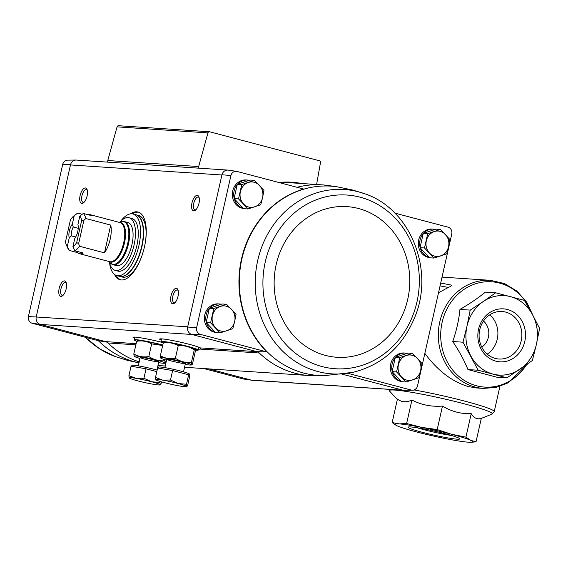 <?xml version="1.0" encoding="UTF-8"?>
<svg xmlns="http://www.w3.org/2000/svg" width="568" height="568" viewBox="0 0 568 568"><rect width="100%" height="100%" fill="white"/><g stroke="black" fill="none" stroke-linecap="round" stroke-linejoin="round"><path stroke-width="0.85" d="M483.517 321.034A15.925 14.299 -86.2 0 1 488.388 337.207A15.925 14.299 -86.2 0 1 481.785 347.133M424.843 353.388C437.729 370.769 452.27 381.845 468.486 386.602L476.417 387.937L483.382 388.398L496.24 387.376L508.452 382.69L527.636 363.925M438.51 292.761L448.322 287.458C450.885 286.315 451.965 285.534 451.56 285.129L440.697 283.056M506.933 377.841L496.68 377.166L467.94 369.576C464.226 360.389 459.157 351.038 452.731 341.517C456.466 330.839 458.88 320.139 459.959 309.432C469.686 303.795 478.164 298.022 485.399 292.115L495.651 292.79L483.318 301.48A39.817 35.756 93.8 0 0 466.981 326.181A39.817 35.756 93.8 0 0 470.971 356.25A39.817 35.756 93.8 0 0 492.946 374.071A39.817 35.756 93.8 0 0 520.039 369.207A39.817 35.756 93.8 0 0 536.37 344.506A39.817 35.756 93.8 0 0 532.379 314.431A39.817 35.756 93.8 0 0 510.405 296.61A39.817 35.756 93.8 0 0 483.318 301.48L470.212 310.114L466.981 326.181L462.984 342.199L478.192 370.251L506.933 377.841L532.372 360.524L536.37 344.506L539.6 328.432L532.379 314.431L524.392 300.38L495.651 292.79M495.857 361.156A26.54 23.828 -86.2 0 1 484.561 317.15A26.54 23.828 -86.2 0 1 524.612 327.722A26.54 23.828 -86.2 0 1 495.857 361.156M467.94 369.576L478.192 370.251M452.731 341.517L462.984 342.199M459.959 309.432L470.212 310.114M392.147 422.556L397.444 399.07C401.654 402.293 406.475 402.613 411.921 400.028C421.371 404.934 431.559 406.951 442.486 406.07C451.482 411.523 461.06 414.051 471.227 413.66C473.904 418.119 477.262 419.681 481.309 418.346L476.012 441.84L470.78 440.349A39.817 3.01 -167.3 0 0 451.368 434.215A39.817 3.01 -167.3 0 0 421.719 427.392A39.817 3.01 -167.3 0 0 399.197 423.891A39.817 3.01 -167.3 0 0 396.45 425.489A39.817 3.01 -167.3 0 0 396.996 425.759A39.817 3.01 -167.3 0 0 416.415 431.893A39.817 3.01 -167.3 0 0 446.065 438.709A39.817 3.01 -167.3 0 0 468.586 442.216A39.817 3.01 -167.3 0 0 470.957 442.28A39.817 3.01 -167.3 0 0 470.78 440.349L465.93 437.154L451.368 434.215L437.19 429.564L421.719 427.392L406.631 423.515L399.197 423.891L392.147 422.556L396.13 425.325M457.013 439.156A26.54 2.009 12.7 0 1 426.738 433.427A26.54 2.009 12.7 0 1 408.108 427.086A26.54 2.009 12.7 0 1 434.328 431.098A26.54 2.009 12.7 0 1 459.739 438.723A26.54 2.009 12.7 0 1 457.013 439.156M470.957 442.28L476.012 441.84M406.631 423.515L411.921 400.028M437.19 429.564L442.486 406.07M465.93 437.154L471.227 413.66M495.26 358.422A23.813 21.385 -86.2 0 1 479.364 331.804A23.813 21.385 -86.2 0 1 502.055 311.505A23.813 21.385 -86.2 0 1 521.225 340.743A23.813 21.385 -86.2 0 1 498.903 359.019A23.813 21.385 -86.2 0 1 495.26 358.422M489.801 314.814A23.813 21.385 -86.2 0 1 497.256 339.153A23.813 21.385 -86.2 0 1 487.195 354.127M451.368 435.45A23.813 1.803 12.7 0 1 417.075 427.725M76.637 160.069A6.376 5.723 93.8 0 0 76.034 160.041L67.642 160.155A5.708 5.126 93.8 0 0 62.707 164.344L28.4 316.575A5.708 5.126 93.8 0 0 31.978 323.185L98.747 340.814L106.848 341.979M203.834 368.561L243.281 378.977A5.708 5.126 93.8 0 0 243.608 379.034L251.915 380.248A6.376 5.723 -86.2 0 1 251.539 380.184L243.281 378.977M208.747 368.88L251.539 380.184M31.978 323.185L40.214 324.385L105.492 341.616A6.369 5.723 93.8 0 1 107.863 342.965A95.559 85.811 93.8 0 0 139.203 361.88M401.406 381.497A14.335 12.872 -86.2 0 1 400.071 381.227A14.335 12.872 -86.2 0 1 390.5 365.203A14.335 12.872 -86.2 0 1 404.16 352.984L405.559 353.076A14.335 12.872 -86.2 0 1 407.306 353.331M429.337 257.56A14.335 12.872 -86.2 0 1 428.002 257.29A14.335 12.872 -86.2 0 1 418.431 241.265A14.335 12.872 -86.2 0 1 432.092 229.046L433.49 229.138A14.335 12.872 -86.2 0 1 435.237 229.394M394.888 213.128L448.209 227.207A5.708 5.126 93.8 0 1 451.794 233.81L417.487 386.041A5.708 5.126 93.8 0 1 412.553 390.23L404.16 390.344A6.376 5.723 -86.2 0 1 402.968 390.223L251.347 380.134A6.369 5.723 93.8 0 0 252.32 380.29L403.55 390.315M347.928 373.339L411.495 390.124A5.708 5.126 93.8 0 0 412.553 390.23M342.376 374.22L402.776 390.166M411.495 390.124L402.968 390.223M258.277 352.018A95.559 85.811 93.8 0 0 259.292 353.005A6.369 5.723 93.8 0 0 256.921 351.656L266.96 351.961L200.192 334.332L191.643 334.424L256.921 351.656L200.128 347.893L200.525 348.66M236.579 171.351L228.279 170.137A6.376 5.723 93.8 0 0 221.946 174.774L230.92 175.491A5.708 5.126 93.8 0 1 236.579 171.351A5.708 5.126 93.8 0 1 236.906 171.415L303.674 189.045A94.891 85.214 93.8 0 0 241.521 258.937A94.891 85.214 93.8 0 0 266.96 351.961M226.54 304.278L222.088 303.986L209.379 308.211L206.149 322.517L215.641 332.607L220.093 332.898L210.6 322.816L213.831 308.502L226.54 304.278L236.032 314.367L234.655 321.538L232.809 328.673L220.093 332.898M412.503 353.381L408.051 353.083L395.335 357.308L392.105 371.621L401.597 381.703L406.049 382.001L396.563 371.912L399.787 357.599L412.503 353.381L421.988 363.463L420.611 370.634L418.765 377.777L406.049 382.001M254.471 180.34L250.019 180.049L237.31 184.273L234.08 198.58L243.573 208.669L248.024 208.96L238.532 198.878L241.762 184.564L254.471 180.34L263.964 190.429L262.579 197.6L260.74 204.736L248.024 208.96M440.427 229.444L435.975 229.145L423.266 233.37L420.036 247.684L429.529 257.765L433.98 258.064L424.488 247.975L427.718 233.661L440.427 229.444L449.92 239.526L448.542 246.697L446.696 253.839L433.98 258.064M252.519 380.304A6.376 5.723 -86.2 0 1 251.915 380.248M76.034 160.041A6.376 5.723 93.8 0 0 70.517 164.734L36.253 316.774A6.369 5.723 93.8 0 0 40.406 324.434L191.842 334.474M227.676 170.081L76.439 160.062A6.369 5.723 93.8 0 0 70.468 164.947L221.903 174.987L187.639 327.026A6.376 5.723 -86.2 0 0 191.643 334.424M40.214 324.385A6.376 5.723 -86.2 0 1 36.203 316.987L28.4 316.575M187.689 326.813L36.203 316.987M134.708 338.379A20.959 1.583 12.7 0 1 133.054 337.307A20.959 1.583 12.7 0 1 161.702 342.298M161.269 340.14A20.959 1.583 12.7 0 1 159.622 339.075A20.959 1.583 12.7 0 1 178.466 341.73A20.959 1.583 12.7 0 1 200.128 347.893M62.707 164.344L70.517 164.734M130.498 213.852A35.038 15.187 104.8 0 1 138.024 212.006A35.038 15.187 104.8 0 1 143.761 249.757A35.038 15.187 104.8 0 1 120.132 279.761A35.038 15.187 104.8 0 1 114.502 274.436M171.039 295.836A7.966 3.451 104.8 0 1 174.419 289.133A7.966 3.451 104.8 0 1 177.919 289.737A7.966 3.451 104.8 0 1 177.869 296.943A7.966 3.451 104.8 0 1 174.355 303.241A7.966 3.451 104.8 0 1 171.039 295.836M59.178 288.416A7.966 3.451 104.8 0 1 62.558 281.714A7.966 3.451 104.8 0 1 66.058 282.324A7.966 3.451 104.8 0 1 66.009 289.531A7.966 3.451 104.8 0 1 62.494 295.821A7.966 3.451 104.8 0 1 59.178 288.416M80.123 195.463A7.966 3.451 104.8 0 1 83.503 188.761A7.966 3.451 104.8 0 1 87.01 189.371A7.966 3.451 104.8 0 1 86.961 196.578A7.966 3.451 104.8 0 1 83.446 202.868A7.966 3.451 104.8 0 1 80.123 195.463M191.984 202.882A7.966 3.451 104.8 0 1 195.364 196.18A7.966 3.451 104.8 0 1 198.871 196.784A7.966 3.451 104.8 0 1 198.821 203.99A7.966 3.451 104.8 0 1 195.307 210.288A7.966 3.451 104.8 0 1 191.984 202.882M243.381 208.463A14.335 12.872 -86.2 0 1 242.046 208.193A14.335 12.872 -86.2 0 1 232.475 192.169A14.335 12.872 -86.2 0 1 246.136 179.949L247.534 180.042A14.335 12.872 -86.2 0 1 249.281 180.29M215.449 332.401A14.335 12.872 -86.2 0 1 214.115 332.131A14.335 12.872 -86.2 0 1 204.544 316.106A14.335 12.872 -86.2 0 1 218.204 303.887L219.603 303.979A14.335 12.872 -86.2 0 1 221.35 304.228M230.92 175.491L196.613 327.729A5.708 5.126 93.8 0 0 200.192 334.332M196.613 327.729L187.639 327.026M195.129 349.448L200.497 349.107L259.292 353.005A95.559 85.811 93.8 0 0 309.489 375.562A95.559 85.811 93.8 0 0 315.609 375.725L324.342 375.611A94.863 85.193 93.8 0 0 324.704 375.604L352.856 372.367C382.37 364.99 403.209 346.125 415.371 315.772C434.328 268.522 409.755 208.456 364.699 193.752A92.392 82.971 93.8 0 0 358.486 191.821A92.392 82.971 93.8 0 0 255.266 279.811A92.392 82.971 93.8 0 0 352.856 372.367M157.975 365.515A95.559 85.811 93.8 0 0 158.06 365.522L165.238 365.998M301.764 183.514A96.198 86.386 93.8 0 0 291.902 182.221A96.198 86.386 93.8 0 0 278.76 182.463M316.61 184.501L320.473 162.597A1.59 1.427 93.8 0 0 319.415 160.765L209.663 131.783A1.59 1.427 93.8 0 0 207.945 132.884L198.665 166.545A1.59 1.427 93.8 0 0 199.07 168.185M118.776 125.762A1.59 1.427 93.8 0 0 117.065 126.863L107.778 160.524A1.59 1.427 93.8 0 0 108.19 162.164M364.699 193.752L352.785 190.053L337.222 186.829A94.863 85.193 93.8 0 0 336.859 186.78L328.219 185.509A95.559 85.811 93.8 0 0 322.134 184.863A95.559 85.811 93.8 0 0 297.078 187.298M195.953 209.706A6.582 2.854 104.8 0 1 195.001 209.798A6.582 2.854 104.8 0 1 193.794 203.237A6.582 2.854 104.8 0 1 198.367 197.06A6.582 2.854 104.8 0 1 199.141 197.614M84.092 202.286A6.582 2.854 104.8 0 1 83.141 202.378A6.582 2.854 104.8 0 1 81.934 195.825A6.582 2.854 104.8 0 1 86.506 189.648A6.582 2.854 104.8 0 1 87.28 190.195M63.14 295.239A6.582 2.854 104.8 0 1 62.196 295.332A6.582 2.854 104.8 0 1 60.982 288.778A6.582 2.854 104.8 0 1 65.554 282.601A6.582 2.854 104.8 0 1 66.335 283.148M175.001 302.659A6.582 2.854 104.8 0 1 174.056 302.751A6.582 2.854 104.8 0 1 172.842 296.191A6.582 2.854 104.8 0 1 177.415 290.014A6.582 2.854 104.8 0 1 178.196 290.567M132.443 213.859A35.038 15.187 104.8 0 1 138.706 212.226M120.835 279.903A35.038 15.187 104.8 0 1 116.199 275.395M215.201 332.138A14.335 12.872 -86.2 0 1 206.361 322.745M206.219 322.205A14.335 12.872 -86.2 0 1 209.287 308.594M209.734 308.09A14.335 12.872 -86.2 0 1 219.603 303.979M401.157 381.235A14.335 12.872 -86.2 0 1 392.318 371.841M392.176 371.309A14.335 12.872 -86.2 0 1 395.243 357.698M395.69 357.187A14.335 12.872 -86.2 0 1 405.559 353.076M243.132 208.2A14.335 12.872 -86.2 0 1 234.293 198.807M234.151 198.267A14.335 12.872 -86.2 0 1 237.218 184.657M237.665 184.153A14.335 12.872 -86.2 0 1 247.534 180.042M429.089 257.297A14.335 12.872 -86.2 0 1 420.249 247.904M420.107 247.371A14.335 12.872 -86.2 0 1 423.174 233.76M423.621 233.249A14.335 12.872 -86.2 0 1 433.49 229.138M423.266 233.37L427.718 233.661M420.036 247.684L424.488 247.975M426.334 240.832A12.744 11.445 -86.2 0 1 434.307 231.566A12.744 11.445 -86.2 0 1 445.404 234.499A12.744 11.445 -86.2 0 1 448.542 246.697A12.744 11.445 -86.2 0 1 440.569 255.962A12.744 11.445 -86.2 0 1 429.465 253.037A12.744 11.445 -86.2 0 1 426.334 240.832M237.31 184.273L241.762 184.564M234.08 198.58L238.532 198.878M240.378 191.736A12.744 11.445 -86.2 0 1 248.351 182.47A12.744 11.445 -86.2 0 1 259.448 185.402A12.744 11.445 -86.2 0 1 262.579 197.6A12.744 11.445 -86.2 0 1 254.613 206.866A12.744 11.445 -86.2 0 1 243.509 203.933A12.744 11.445 -86.2 0 1 240.378 191.736M395.335 357.308L399.787 357.599M392.105 371.621L396.563 371.912M398.402 364.77A12.744 11.445 -86.2 0 1 406.376 355.504A12.744 11.445 -86.2 0 1 417.48 358.436A12.744 11.445 -86.2 0 1 420.611 370.634A12.744 11.445 -86.2 0 1 412.638 379.9A12.744 11.445 -86.2 0 1 401.533 376.975A12.744 11.445 -86.2 0 1 398.402 364.77M206.149 322.517L210.6 322.816M209.379 308.211L213.831 308.502M212.446 315.673A12.744 11.445 -86.2 0 1 220.419 306.408A12.744 11.445 -86.2 0 1 231.517 309.34A12.744 11.445 -86.2 0 1 234.655 321.538A12.744 11.445 -86.2 0 1 226.682 330.803A12.744 11.445 -86.2 0 1 215.577 327.871A12.744 11.445 -86.2 0 1 212.446 315.673M77.901 251.603L77.667 252.646A20.228 8.768 -75.2 0 0 79.506 253.711A20.228 8.768 -75.2 0 0 83.255 253.016L74.933 250.815L72.903 246.782L74.806 238.34A9.557 4.139 104.8 0 0 77.922 224.481L79.832 216.032L83.347 213.469L91.675 215.67A20.228 8.768 -75.2 0 0 89.836 214.597A20.228 8.768 -75.2 0 0 87.706 214.619M77.667 252.646L69.339 250.445L67.308 246.413L69.211 237.971L71.277 235.869L75.665 237.026M67.308 246.413A17.04 7.384 104.8 0 1 66.321 244.765A17.04 7.384 104.8 0 1 65.49 241.861L70.453 219.844A17.04 7.384 104.8 0 1 73.947 215.868L76.794 213.731A20.228 8.768 104.8 0 1 77.752 213.099L74.238 215.662L72.335 224.111L73.272 227.008L78.228 228.315M77.752 213.099L82.225 214.278M83.347 213.469A20.228 8.768 104.8 0 1 85.761 218.495L110.746 225.091L104.484 252.852A20.228 8.768 -75.2 0 0 110.746 225.091M79.832 216.032A17.04 7.384 104.8 0 1 81.643 220.59L76.68 242.6L78.64 243.587L79.506 246.256L104.484 252.852M79.506 246.256A20.228 8.768 104.8 0 1 74.933 250.815M69.339 250.445A20.228 8.768 104.8 0 1 67.741 248.024L66.321 244.765M76.68 242.6A17.04 7.384 104.8 0 1 72.903 246.782M85.761 218.495L83.858 220.427L81.643 220.59M69.211 237.971A9.557 4.139 104.8 0 1 72.335 224.111M116.447 265.604A22.294 9.663 -75.2 0 0 131.485 246.519A22.294 9.663 -75.2 0 0 127.828 222.493L124.385 221.584A22.294 9.663 104.8 0 1 128.041 245.61A22.294 9.663 104.8 0 1 113.004 264.695L116.447 265.604M120.267 221.79A31.851 13.802 104.8 0 1 133.047 213.987A31.851 13.802 104.8 0 1 138.258 248.308A31.851 13.802 104.8 0 1 116.781 275.579A31.851 13.802 104.8 0 1 109.525 262.48M129.092 217.714L131.868 218.453A27.236 11.8 104.8 0 1 136.327 247.797A27.236 11.8 104.8 0 1 117.959 271.113L115.183 270.382A27.236 11.8 -75.2 0 0 133.551 247.059A27.236 11.8 -75.2 0 0 129.092 217.714A27.236 11.8 -75.2 0 0 120.033 222.045M133.047 213.987L135.823 214.718A31.851 13.802 104.8 0 1 141.034 249.04A31.851 13.802 104.8 0 1 119.557 276.311L116.781 275.579M119.699 276.346L119.834 276.382A31.851 13.802 104.8 0 0 141.311 249.111A31.851 13.802 104.8 0 0 136.1 214.789L138.599 215.449A31.851 13.802 104.8 0 1 145.585 240.782M140.914 258.468A31.851 13.802 104.8 0 1 122.333 277.042L119.834 276.382M109.447 262.146A27.236 11.8 -75.2 0 0 115.183 270.382M83.858 220.427L78.64 243.587M71.277 235.869A7.831 3.394 104.8 0 1 73.272 227.008M195.25 350.193A19.113 1.448 -167.3 0 0 198.218 350.08A19.113 1.448 -167.3 0 0 179.886 344.471A19.113 1.448 -167.3 0 0 160.929 341.68A19.113 1.448 -167.3 0 0 163.3 342.958M155.753 379.743L155.682 379.658A15.925 1.207 12.7 0 1 162.668 380.12A15.925 1.207 12.7 0 1 178.182 383.521A15.925 1.207 12.7 0 1 186.709 386.467L187.525 385.906L189.662 376.449L188.64 374.795L172.615 370.563L157.613 367.986L155.483 377.443L162.668 380.12L170.485 380.027L178.182 383.521L186.51 384.252L186.936 386.567L186.56 386.687A15.925 1.207 12.7 0 1 179.715 385.999A15.925 1.207 12.7 0 1 164.202 382.598A15.925 1.207 12.7 0 1 155.753 379.743A15.925 1.207 12.7 0 1 155.682 379.658L155.483 377.443M158.238 368.092L158.451 367.162A15.925 1.207 12.7 0 1 180.979 371.131A15.925 1.207 12.7 0 1 189.52 374.17L189.179 375.675M188.64 374.795L186.51 384.252M172.615 370.563L170.485 380.027M163.818 342.419L163.222 343.079C168.618 342.121 173.623 342.98 178.231 345.656C183.989 345.252 189.329 346.665 194.256 349.888L194.93 349.178A15.847 1.2 -167.3 0 0 179.836 344.712A15.847 1.2 -167.3 0 0 164.28 342.27L163.818 342.412M195.023 349.263L195.271 351.535L192.424 364.173L191.835 364.834L191.402 362.519C185.644 362.924 180.304 361.511 175.384 358.287L178.231 345.656M191.402 362.519L194.256 349.888M175.384 358.287C169.988 359.246 164.983 358.387 160.375 355.71L160.723 358.067A15.847 1.2 -167.3 0 0 166.545 360.204M160.375 355.71L163.222 343.079M171.884 361.092A9.557 0.724 -167.3 0 0 181.199 363.137A9.557 0.724 -167.3 0 0 185.388 363.413A9.557 0.724 -167.3 0 0 176.236 360.666A9.557 0.724 -167.3 0 0 166.8 359.224A9.557 0.724 -167.3 0 0 171.884 361.092M185.189 364.407A15.847 1.2 -167.3 0 0 191.373 364.975A15.847 1.2 -167.3 0 0 189.009 363.591A15.847 1.2 -167.3 0 0 170.812 359.033A15.847 1.2 -167.3 0 0 160.723 358.067M162.782 345.046A19.113 1.448 -167.3 0 0 144.052 340.814A19.113 1.448 -167.3 0 0 134.36 339.912A19.113 1.448 -167.3 0 0 136.732 341.198M156.789 371.635L146.047 368.802L131.045 366.225L128.915 375.682L136.1 378.359L143.917 378.26L151.613 381.76L159.942 382.491L160.368 384.806L159.991 384.926A15.925 1.207 12.7 0 1 153.147 384.238A15.925 1.207 12.7 0 1 137.633 380.837A15.925 1.207 12.7 0 1 129.192 377.983A15.925 1.207 12.7 0 1 129.113 377.89L128.915 375.682M131.669 366.332L131.882 365.401A15.925 1.207 12.7 0 1 154.411 369.37A15.925 1.207 12.7 0 1 157.13 370.116M160.176 381.462L159.942 382.491M146.047 368.802L143.917 378.26M129.192 377.983L129.113 377.89A15.925 1.207 12.7 0 1 136.1 378.359A15.925 1.207 12.7 0 1 151.613 381.76A15.925 1.207 12.7 0 1 160.141 384.706L160.964 384.145L161.482 381.845M162.718 345.337A15.847 1.2 -167.3 0 0 147.389 341.716A15.847 1.2 -167.3 0 0 137.712 340.509L136.661 341.318C142.05 340.36 147.055 341.219 151.663 343.896L162.675 345.521M166.367 360.155L165.267 363.073L164.841 360.758C159.076 361.163 153.736 359.75 148.816 356.526L151.663 343.896M164.841 360.758L165.061 359.764M148.816 356.526C143.42 357.485 138.422 356.626 133.814 353.949L134.154 356.306A15.847 1.2 -167.3 0 0 139.984 358.443M133.814 353.949L136.661 341.318M145.316 359.331A9.557 0.724 -167.3 0 0 154.631 361.376A9.557 0.724 -167.3 0 0 158.82 361.653A9.557 0.724 -167.3 0 0 149.675 358.905A9.557 0.724 -167.3 0 0 140.232 357.464A9.557 0.724 -167.3 0 0 145.316 359.331M158.628 362.647A15.847 1.2 -167.3 0 0 164.805 363.215A15.847 1.2 -167.3 0 0 162.441 361.83A15.847 1.2 -167.3 0 0 144.244 357.272A15.847 1.2 -167.3 0 0 134.154 356.306M442.032 277.12L490.539 280.336A54.152 48.628 93.8 0 0 439.774 321.907A54.152 48.628 93.8 0 0 483.382 388.398M499.918 386.375L494.238 411.573A54.152 4.097 -167.3 0 0 465.185 401.242A54.152 4.097 -167.3 0 0 414.079 389.953M448.322 287.458A54.152 4.097 -167.3 0 0 440.058 285.889M531.939 313.621A52.774 47.392 93.8 0 0 484.674 281.891A52.774 47.392 93.8 0 0 442.131 322.304A52.774 47.392 93.8 0 0 468.11 382.584A52.774 47.392 93.8 0 0 526.586 364.67M481.302 418.389L491.909 414.178A52.774 3.99 -167.3 0 0 464.006 403.756A52.774 3.99 -167.3 0 0 411.821 392.339A52.774 3.99 -167.3 0 0 389.57 391.118L397.351 399.474M136.135 343.654L105.492 341.616M135.866 344.819L107.863 342.965M198.665 166.545L107.778 160.524M207.945 132.884L117.065 126.863M134.886 337.569A20.746 1.569 12.7 0 1 133.899 337.094M199.844 347.73A20.746 1.569 12.7 0 1 198.743 347.737M161.454 339.33A20.746 1.569 12.7 0 1 160.467 338.855M199.183 347.417A20.704 1.569 12.7 0 1 198.821 347.403M336.859 186.78A94.863 85.193 93.8 0 0 247.13 242.337A94.863 85.193 93.8 0 0 268.43 353.055A94.863 85.193 93.8 0 0 324.342 375.611M360.204 197.217A87.046 78.171 93.8 0 0 265.895 306.883A87.046 78.171 93.8 0 0 397.266 341.574A87.046 78.171 93.8 0 0 360.204 197.217M358.507 208.513A75.494 67.791 93.8 0 0 276.715 303.624A75.494 67.791 93.8 0 0 390.649 333.7A75.494 67.791 93.8 0 0 358.507 208.513M138.99 362.846A94.863 85.193 -86.2 0 1 134.857 361.873A94.863 85.193 -86.2 0 1 98.363 340.708M138.975 362.895L127.409 360.332L115.496 356.633A92.392 82.971 -86.2 0 1 85.541 337.321M89.836 214.597L119.99 222.564A20.228 8.768 104.8 0 1 123.306 244.354A20.228 8.768 104.8 0 1 109.667 261.678L79.506 253.711M119.45 222.422A20.441 8.861 104.8 0 1 124.087 244.567A20.441 8.861 104.8 0 1 109.127 261.536M119.166 222.344L120.849 221.769A22.081 9.571 104.8 0 1 127.253 245.397A22.081 9.571 104.8 0 1 110.014 262.792L113.004 264.695M533.288 316.113L526.777 302.261L516.901 291.093L504.476 283.567L490.539 280.336M388.597 389.321L389.57 391.118M494.238 411.573L491.909 414.178M309.489 375.562L184.543 367.276M209.422 131.748L118.534 125.72M322.134 184.863L281.955 182.2M115.496 356.633L99.436 348.716L85.306 337.264M108.836 261.457L110.014 262.792M120.849 221.769L124.385 221.584M198.218 350.08L198.85 347.275M160.929 341.68L161.56 338.876M183.521 371.827L185.402 363.47M164.876 367.624L166.758 359.267M191.373 364.975L191.835 364.834M134.36 339.912L134.992 337.115M156.953 370.066L158.834 361.709M138.308 365.863L140.189 357.506M164.805 363.215L165.267 363.073"/></g></svg>
